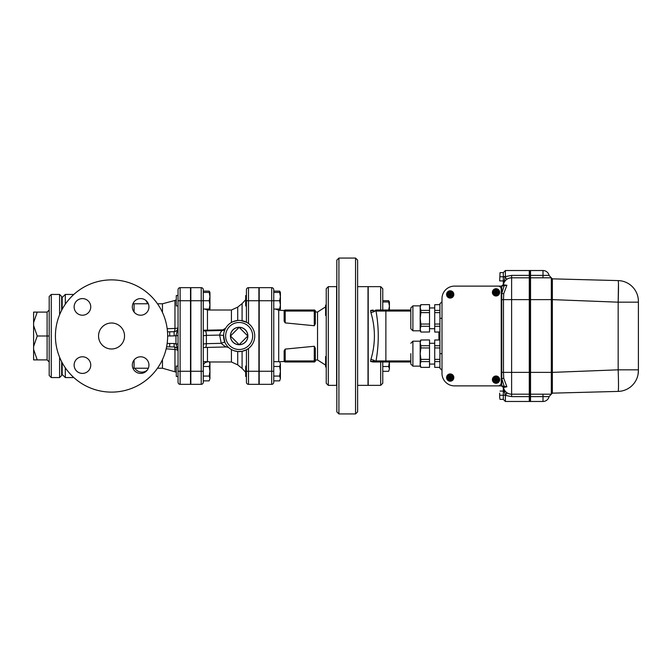 <?xml version="1.0" encoding="UTF-8"?>
<svg xmlns="http://www.w3.org/2000/svg" width="672" height="672" viewBox="0 0 672 672"><rect width="100%" height="100%" fill="white"/><g stroke="black" fill="none" stroke-linecap="round" stroke-linejoin="round"><path stroke-width="1.01" d="M37.237 312.102L33.6 322.577L33.6 312.102L47.107 312.102L49.19 310.019M47.107 312.102L47.107 336L49.19 336M37.237 336L33.6 346.475L33.6 325.525L37.237 336L47.107 336L47.107 359.898L49.19 361.981M47.107 359.898L33.6 359.898L33.6 349.423L37.237 359.898M33.6 346.475L33.6 349.423M51.265 294.437L49.19 296.512L49.19 375.488L51.265 377.563L51.265 294.437L59.581 294.437L59.581 314.807M33.6 322.577L33.6 325.525M59.581 357.193L59.581 377.563L51.265 377.563M59.581 377.563L61.656 375.488L61.656 361.704M61.656 310.296L61.656 296.512L59.581 294.437M543.001 277.805L543.001 275.386L549.083 275.386A6.233 6.233 0 0 0 543.001 270.53L530.536 270.53L530.536 401.47L543.001 401.47A6.233 6.233 0 0 0 549.083 396.614L551.166 394.346M530.536 396.614L549.083 396.614M530.536 394.195L551.317 394.195L552.359 393.154L552.359 372.372L618.164 369.827L638.4 369.827L638.4 301.367A20.782 20.782 0 0 0 618.164 280.594A20.782 20.782 0 0 1 638.4 301.367M530.536 277.805L551.317 277.805L552.359 278.846L618.164 280.594C618.61 281.879 618.61 289.069 618.164 302.173L618.458 283.29M618.164 302.173L618.164 369.827C618.61 382.973 618.61 390.163 618.164 391.406A20.782 20.782 0 0 0 638.4 370.633L638.4 369.827L638.4 370.633A20.782 20.782 0 0 1 618.164 391.406L552.359 393.154L551.317 394.195L551.317 372.372L552.359 372.372L552.359 299.628L618.164 302.173L638.4 302.173M618.4 390.054L618.433 389.416M552.359 299.628L552.359 278.846L551.317 277.805L551.317 299.628L552.359 299.628M551.317 372.372L551.317 299.628L530.326 299.628L530.326 270.53L529.494 270.53L529.494 401.47L530.326 401.47L530.326 372.372L551.317 372.372M529.494 277.805L530.326 277.805M529.494 394.195L530.326 394.195M503.32 386.744L505.386 395.388L505.386 401.47L529.284 401.47L529.284 372.372L530.326 372.372L530.326 299.628L529.284 299.628L529.284 275.386L511.619 275.386L505.386 276.612L505.386 270.53L503.311 272.614L500.044 272.614L499.674 280.921L500.044 272.614M499.674 393.154L499.674 397.312L499.674 393.154M500.044 399.386L499.674 397.312L500.044 399.386L503.311 399.386L503.311 395.237L500.044 395.237M506.839 392.683L505.252 395.237L503.311 395.237L503.311 387.047L503.311 391.079L500.044 391.079M529.284 275.386L529.284 270.53L505.386 270.53L503.311 272.614L503.311 276.763L500.044 276.763M503.311 276.763L503.311 284.97L503.311 280.921L500.044 280.921M503.311 284.962L503.311 280.921M326.172 358.772L326.231 360.839M326.231 356.521L325.609 356.521L325.609 366.912L326.231 366.912L326.231 368.273L326.122 366.912M326.231 305.088L325.609 305.088L325.609 315.479L326.231 315.479L326.231 356.597M326.231 336L326.231 383.284L328.314 385.358L328.314 286.642L326.231 288.716L326.231 336M326.122 305.088L326.231 311.153M326.214 312.094L326.189 312.749M388.668 371.314L389.416 368.92L388.668 371.314L382.763 371.314L382.763 361.981L382.763 383.284L380.688 385.358L380.688 361.981L373.103 361.981L410.819 361.981M389.416 361.981L389.416 368.92L388.668 366.517L389.416 361.721M388.668 310.279L389.416 306.121L389.416 310.019M389.416 306.121L388.668 301.972L389.416 301.972L389.416 306.121M382.763 366.517L388.668 366.517M382.763 301.972L388.668 301.972M389.248 301.972L388.668 300.686L382.763 300.686M410.819 318.335L410.819 307.944L410.819 328.726L412.902 330.8L412.902 305.861L410.819 307.944M412.902 330.8L420.176 330.8L420.176 305.861L412.902 305.861M420.89 332.052L429.526 331.993L420.89 332.052L420.176 330.8M420.89 304.676L429.526 304.618L420.89 304.676L420.176 307.532L420.89 310.388L429.526 310.388L429.526 312.623L420.89 312.623L420.89 310.388M420.89 312.623L420.176 318.335L420.89 324.047L429.526 324.047L429.526 326.273L420.89 326.273L420.176 329.137L420.89 331.993M429.526 326.273L429.526 331.993M429.526 304.676L429.526 310.388M420.89 324.047L420.89 326.273M429.526 312.623L429.526 324.047M439.916 332.052L434.725 332.052L439.916 331.993M439.916 304.676L434.725 304.676L439.916 304.618M439.916 312.623L434.725 312.623L434.725 310.388L439.916 310.388M439.916 326.273L434.725 326.273L434.725 331.993M434.725 326.273L434.725 324.047L439.916 324.047M434.725 312.623L434.725 324.047M434.725 304.676L434.725 310.388M439.916 340.007L434.725 340.007L434.725 345.727L439.916 345.727M439.916 347.953L434.725 347.953L434.725 359.377L439.916 359.377M442 301.711L439.916 303.786L439.916 368.214L442 370.289M442 373.414L442 298.586A12.474 12.474 0 0 1 454.465 286.121L498.112 286.121A3.116 3.116 0 0 1 501.228 289.237L501.228 382.763A3.116 3.116 0 0 1 498.112 385.879L454.465 385.879A12.474 12.474 0 0 1 442 373.414L442 298.586M449.912 377.563L449.4 376.48L450.206 377.278L451.004 376.48L450.492 377.563L451.29 378.37L450.206 377.857L449.4 378.655L449.912 377.563M452.13 378.983A2.394 2.394 0 0 0 450.946 375.295A2.394 2.394 0 0 0 447.812 377.563A2.394 2.394 0 0 0 452.13 378.983M447.451 377.563A2.755 2.755 0 0 1 451.584 375.186A2.755 2.755 0 0 1 451.584 379.949A2.755 2.755 0 0 1 447.451 377.563M446.569 377.563A3.637 3.637 0 0 1 452.021 374.413A3.637 3.637 0 0 1 452.021 380.713A3.637 3.637 0 0 1 446.569 377.563M449.912 294.437L449.4 293.345L450.206 294.143L451.29 293.63L450.492 294.437L451.004 295.52L450.206 294.722L449.4 295.52L449.912 294.437M452.13 295.848A2.394 2.394 0 0 0 450.946 292.16A2.394 2.394 0 0 0 447.812 294.437A2.394 2.394 0 0 0 452.13 295.848M447.451 294.437A2.755 2.755 0 0 1 451.584 292.051A2.755 2.755 0 0 1 451.584 296.814A2.755 2.755 0 0 1 447.451 294.437M446.569 294.437A3.637 3.637 0 0 1 452.021 291.287A3.637 3.637 0 0 1 452.021 297.587A3.637 3.637 0 0 1 446.569 294.437M496.784 380.764L496.037 380.016L495.281 380.764L494.911 380.402L495.667 379.646L494.911 378.89L495.281 378.521L496.037 379.277L496.784 378.521L497.154 378.89L496.398 379.646L497.154 380.402L496.784 380.764A1.352 1.352 0 0 1 494.911 378.89A1.352 1.352 0 0 1 497.154 378.89A1.352 1.352 0 0 1 496.784 380.764M498.019 378.311A2.394 2.394 0 0 0 493.643 379.646A2.394 2.394 0 0 0 496.734 381.931A2.394 2.394 0 0 0 498.019 378.311M493.282 379.646A2.755 2.755 0 0 1 497.406 377.261A2.755 2.755 0 0 1 497.406 382.032A2.755 2.755 0 0 1 493.282 379.646M492.4 379.646A3.637 3.637 0 0 1 497.851 376.496A3.637 3.637 0 0 1 497.851 382.796A3.637 3.637 0 0 1 492.4 379.646M496.784 293.479L496.037 292.723L495.281 293.479L494.911 293.11L495.667 292.354L494.911 291.598L495.281 291.236L496.037 291.984L496.784 291.236L497.154 291.598L496.398 292.354L497.154 293.11L496.784 293.479A1.352 1.352 0 0 1 494.911 291.598A1.352 1.352 0 0 1 497.154 291.598A1.352 1.352 0 0 1 496.784 293.479M498.019 291.018A2.394 2.394 0 0 0 493.643 292.354A2.394 2.394 0 0 0 496.734 294.638A2.394 2.394 0 0 0 498.019 291.018M493.282 292.354A2.755 2.755 0 0 1 497.406 289.968A2.755 2.755 0 0 1 497.406 294.739A2.755 2.755 0 0 1 493.282 292.354M492.4 292.354A3.637 3.637 0 0 1 497.851 289.204A3.637 3.637 0 0 1 497.851 295.504A3.637 3.637 0 0 1 492.4 292.354M382.763 310.019L382.763 288.716L380.688 286.642L380.688 310.019L381.721 310.019M410.819 310.019L377 310.019A1.042 0.991 90 0 0 376.009 311.06L410.819 311.06M377 310.019L380.688 310.019M373.103 310.019L370.6 310.523L376.009 311.06C379.008 327.701 379.008 344.333 376.009 360.94L370.6 361.477L373.094 361.981M370.6 310.523L370.902 312.497C375.564 328.18 375.564 343.854 370.902 359.503L370.6 361.477M410.819 360.94L376.009 360.94A1.042 0.991 90 0 0 377 361.981M503.446 284.6A8.316 8.316 0 0 1 503.479 284.458A8.316 8.316 0 0 0 503.446 284.6A8.316 8.316 0 0 1 506.839 279.317L505.252 277.057L503.362 284.836L506.881 285.247L501.749 286.121L501.749 385.879L506.881 386.753L503.479 387.542L503.37 386.912L503.614 388.122L503.462 387.475M501.749 286.121L454.465 286.121M454.465 385.879L501.749 385.879M506.881 386.753L503.723 378.277L503.479 372.372L511.619 372.372L511.619 299.628L501.749 299.628L501.749 372.372L503.479 372.372L503.479 299.628L503.723 293.723L506.881 285.247M506.839 279.317A8.316 8.316 0 0 1 511.619 277.805L529.284 277.805M501.446 385.879L503.479 387.542A8.316 8.316 0 0 0 511.619 394.195L529.284 394.195M380.688 385.358L368.214 385.358L368.214 286.642L380.688 286.642M503.311 391.079L503.311 394.12M504.05 392.112L503.614 389.987M509.636 278.048L511.619 277.805L511.619 299.628L529.284 299.628L529.284 372.372L511.619 372.372L511.619 396.614L505.386 395.388L507.083 392.851M503.311 276.662L505.386 276.612L503.311 277.25M233.94 350.692L237.72 351.523L242.088 351.305L246.422 349.784L246.422 382.242L246.422 376.463L245.692 376.463L245.692 366.072L246.422 366.072L246.422 349.784L248.506 348.474L248.506 371.272L246.422 371.272L246.422 366.072M248.506 323.526L248.506 300.728L246.422 300.728L246.422 322.216L246.422 305.928L245.692 305.928L245.692 295.537L246.422 295.537L246.422 289.758L246.422 305.928M246.574 322.291L240.87 320.51M258.896 300.728L248.506 300.728L248.506 287.675A2.075 2.075 0 0 0 246.422 289.758A2.075 2.075 0 0 1 248.506 287.675L258.896 287.675L258.896 384.325L248.506 384.325A2.075 2.075 0 0 1 246.422 382.242A2.075 2.075 0 0 0 248.506 384.325L248.506 371.272L258.896 371.272M178.046 289.758A2.075 2.075 0 0 1 180.121 287.675L190.512 287.675L190.512 384.325L180.121 384.325A2.075 2.075 0 0 1 178.046 382.242A2.075 2.075 0 0 0 180.121 384.325L180.121 287.675A2.075 2.075 0 0 0 178.046 289.758L178.046 382.242M315.319 360.066L315.319 348.138L314.278 346.265L315.319 348.138L315.319 360.066L317.537 359.965L325.609 365.114M328.314 385.358L336.622 385.358L336.622 286.642L328.314 286.642M338.906 336L338.906 258.065L355.538 258.065L355.538 413.935L338.906 413.935L338.906 336M338.906 258.065L336.832 260.14L336.832 411.86L338.906 413.935M355.538 413.935L357.613 411.86L357.613 260.14L355.538 258.065M190.831 371.272L190.831 287.675L201.222 287.675L201.222 384.325L190.831 384.325L190.831 371.272L203.297 371.272L203.297 289.758A2.075 2.075 0 0 0 201.222 287.675A2.075 2.075 0 0 1 203.297 289.758M62.177 362.695L62.177 374.447L65.293 377.563L65.293 367.786M65.293 304.214L65.293 294.437L62.177 297.553L62.177 309.305M162.456 359.579L162.456 368.214L176.282 372.162M166.177 348.793L174.964 349.482L174.964 371.549M174.409 346.97A4.158 1.033 94.3 0 1 174.964 349.482A4.158 1.579 180 0 1 178.004 350.792L178.046 350.692A2.075 1.831 180 0 0 177.988 350.263L177.719 349.381C176.77 347.777 175.543 346.962 174.04 346.937L174.191 343.518L167.16 343.434M209.202 380.873L209.95 378.47L209.202 380.873L203.297 380.873L203.297 382.242L203.297 371.272L203.297 376.068L209.202 376.068L209.95 371.272L209.202 366.475L209.95 364.073L209.202 361.67L203.297 361.67M209.202 292.412L209.95 292.412L209.95 309.044L209.202 309.044L209.95 304.886L209.202 300.728L209.95 296.57L209.202 292.412L203.297 292.412L203.297 291.127L209.202 291.127L209.782 292.412M357.613 385.358L368.004 385.358L368.004 286.642L357.613 286.642M280.4 309.044L279.661 309.044L280.4 304.886L280.4 309.044L279.678 310.296L280.232 309.044M280.232 292.412L279.661 291.127L273.756 291.127L273.756 292.412L280.4 292.412L280.4 304.886L279.661 300.728L280.4 296.57L279.661 292.412M279.661 361.67L280.4 364.073L279.661 361.67L273.756 361.67M279.661 380.873L280.4 378.47L279.661 380.873L273.756 380.873L273.756 382.242A2.075 2.075 0 0 1 271.673 384.325L259.207 384.325L259.207 371.272L271.673 371.272L271.673 384.325A2.075 2.075 0 0 0 273.756 382.242L273.756 300.728L279.661 300.728M280.4 371.272L279.661 366.475L280.4 364.073L280.4 378.47L279.661 376.068L280.4 371.272M273.756 366.475L279.661 366.475M279.661 376.068L273.756 376.068L273.756 371.272L271.673 371.272L271.673 300.728L273.756 300.728L273.756 289.758A2.075 2.075 0 0 0 271.673 287.675A2.075 2.075 0 0 1 273.756 289.758M273.756 309.044L279.661 309.044M259.207 300.728L259.207 287.675L271.673 287.675L271.673 300.728L259.207 300.728L259.207 371.272M285.188 361.981L285.188 360.94L284.147 360.94L284.147 350.776L284.147 360.94A1.042 1.042 0 0 0 285.188 361.981L314.278 361.981A1.042 1.042 0 0 0 315.319 360.94L314.278 360.94L314.278 361.981A1.042 1.042 0 0 0 315.319 360.94M284.147 350.776L285.188 349.104L314.278 346.265L314.278 360.94L285.188 360.94L285.188 349.104M314.278 310.019L314.278 311.06L315.319 311.06L315.319 323.862L314.278 325.735L315.319 323.862L315.319 311.06A1.042 1.042 0 0 0 314.278 310.019L285.188 310.019A1.042 1.042 0 0 0 284.147 311.06L284.147 321.224L285.188 322.896L285.188 310.019M284.147 311.06L314.278 311.06L314.278 325.735L285.188 322.896M247.808 336L239.148 344.66L230.496 336L239.148 327.34L247.808 336A8.66 8.66 0 0 1 239.148 344.66A8.66 8.66 0 0 1 230.496 336A8.66 8.66 0 0 1 239.148 327.34A8.66 8.66 0 0 1 247.808 336M230.42 336A8.728 8.728 0 0 1 243.516 328.44A8.728 8.728 0 0 1 243.516 343.56A8.728 8.728 0 0 1 230.42 336M178.046 366.072L176.282 366.072L176.282 376.463L178.046 376.463M209.95 309.044L209.387 310.019L209.782 309.044M209.202 361.67L209.95 362.956L209.95 378.47L209.202 376.068M203.297 366.475L209.202 366.475M178.046 295.537L176.282 295.537L176.282 305.928L178.046 305.928M203.297 309.044L209.202 309.044M190.831 300.728L209.202 300.728M224.944 329.582L225.313 328.818A3.116 3.1 27.4 0 1 222.55 330.49C221.323 330.918 220.357 332.447 219.652 335.068L223.574 335.446L223.801 333.262M224.146 331.783L224.876 329.734M203.297 344.014L206.38 343.661A4.158 1.075 88.7 0 1 205.397 347.466L226.808 346.954C225.649 346.92 223.793 345.702 221.239 343.316L206.38 343.661L206.38 335.378L219.652 335.068L221.239 343.316A3.116 0.58 156.1 0 1 224.902 342.317L223.574 335.446M203.297 330.246L222.886 329.86L225.624 328.247M239.148 351.59A15.59 15.59 0 0 0 254.722 335.286A15.59 15.59 0 0 0 237.72 320.477A15.59 15.59 0 0 0 223.574 336.714A15.59 15.59 0 0 0 239.148 351.59M209.387 361.981L231.42 361.981L231.42 349.541L232.016 349.86M247.699 322.972L246.985 322.526M242.088 320.695L242.088 303.61L237.72 307.129L237.72 320.477L232.982 321.686M201.222 384.325A2.075 2.075 0 0 0 203.297 382.242M55.423 336A56.112 56.112 0 0 1 139.6 287.406A56.112 56.112 0 0 1 139.6 384.594A56.112 56.112 0 0 1 55.423 336M177.988 328.289L178.046 327.911A2.075 1.63 0 0 1 177.988 328.289L175.963 335.588L175.963 343.804L178.046 344.182M178.046 335.572L174.191 335.874L174.04 331.733L167.496 331.817M157.483 303.786L162.456 303.786L174.964 300.451L174.964 328.44A4.158 0.882 0 0 0 178.004 327.701C177.769 330.078 176.45 331.43 174.04 331.733A4.158 1.067 88.3 0 0 174.964 328.44L167.177 328.692M157.265 368.533L156.744 369.247M157.265 303.467L156.744 302.753M98.549 336A12.986 12.986 0 0 1 118.037 324.752A12.986 12.986 0 0 1 118.037 347.248A12.986 12.986 0 0 1 98.549 336M145.723 300.325A8.316 8.316 0 0 1 147.462 303.786M147.21 370.18A8.316 8.316 0 0 1 134.795 368.214M82.438 356.782A8.316 8.316 0 0 1 89.636 369.256A8.316 8.316 0 0 1 75.239 369.256A8.316 8.316 0 0 1 82.438 356.782M90.754 306.902A8.316 8.316 0 0 1 78.28 314.101A8.316 8.316 0 0 1 78.28 299.704A8.316 8.316 0 0 1 90.754 306.902M140.633 315.218A8.316 8.316 0 0 1 133.434 302.744A8.316 8.316 0 0 1 147.84 302.744A8.316 8.316 0 0 1 140.633 315.218M132.325 365.098A8.316 8.316 0 0 1 144.791 357.899A8.316 8.316 0 0 1 144.791 372.296A8.316 8.316 0 0 1 132.325 365.098M174.191 343.518L175.963 343.804L177.988 350.263M162.456 303.786L162.456 312.421M167.656 335.966L169.705 335.966L169.705 331.817L173.233 331.758M169.705 335.966L174.191 335.874M174.04 346.937L169.705 346.861L169.705 343.434M180.121 287.675L190.512 287.675M439.916 361.612L434.725 361.612L434.725 359.377M439.916 367.382L434.725 367.382L439.916 367.324M434.725 361.612L434.725 367.324M434.725 347.953L434.725 345.727M434.725 340.007L439.916 339.948M420.89 340.007L429.526 339.948L420.89 340.007L420.176 342.863L420.89 345.727L429.526 345.727L429.526 367.382L420.89 367.382L429.526 367.324M429.526 340.007L429.526 345.727M429.526 361.612L420.89 361.612L420.89 359.377L429.526 359.377M420.89 361.612L420.176 364.468L420.176 353.665L420.89 359.377M420.89 367.382L420.176 366.139L420.176 364.468L420.89 367.324M429.526 347.953L420.89 347.953L420.89 345.727M420.89 347.953L420.176 353.665L420.176 341.2L420.89 339.948M410.819 353.665L410.819 364.056L412.902 366.139L412.902 341.2L410.819 343.274M543.001 401.47L543.001 394.195M543.001 270.53L543.001 275.386L530.536 275.386M529.494 275.386L530.326 275.386M529.494 396.614L530.326 396.614M325.609 306.886L317.537 312.035L317.537 359.965M439.916 353.665L442 353.665M442 318.335L439.916 318.335M449.4 378.655A1.352 1.352 0 0 1 449.4 376.48A1.352 1.352 0 0 1 451.29 378.37A1.352 1.352 0 0 1 449.4 378.655M449.4 295.52A1.352 1.352 0 0 1 449.4 293.345A1.352 1.352 0 0 1 451.29 295.235A1.352 1.352 0 0 1 449.4 295.52M385.879 310.019L385.879 361.981M370.902 312.497A5.2 2.453 -8.9 0 0 375.178 310.884A1.042 0.865 -90 0 1 376.026 310.019M438.908 339.948L438.908 332.052M370.902 359.503A5.2 2.453 -171.1 0 1 375.178 361.116A1.042 0.865 -90 0 0 376.026 361.981M504.05 286.121L501.749 293.488L503.723 293.723M503.723 378.277L501.749 378.512L504.05 385.879M511.619 396.614L529.284 396.614M511.619 277.805L511.619 275.386M242.088 351.305L242.088 368.39L245.692 372.296M242.088 368.39L237.72 364.871L237.72 351.523M134.072 359.999L134.072 368.214L148.344 368.214M278.712 361.67L278.712 310.246L275.612 309.044M222.886 329.86L222.55 330.49L205.304 330.893A4.158 1.075 88.7 0 1 206.38 335.378L203.297 335.731M203.297 347.55L205.397 347.466A4.158 1.075 88.7 0 1 205.304 347.458M207.455 361.67L207.455 347.424M207.455 329.86L207.455 310.019L231.42 310.019L231.42 322.459M239.148 349.507A13.507 13.507 0 0 1 227.447 329.246A13.507 13.507 0 0 1 250.849 329.246A13.507 13.507 0 0 1 239.148 349.507M205.304 330.893A8.316 0.722 0 0 0 203.297 330.96M178.046 300.728L190.512 300.728M178.046 371.272L190.512 371.272M132.955 303.727L134.072 303.786L134.072 312.001M62.177 304.828L61.656 304.828M62.177 367.172L61.656 367.172M549.083 275.386L551.166 277.654M638.4 370.079L638.114 374.06M389.416 301.972L388.668 300.686M420.176 305.861L420.89 304.618M434.725 307.944L429.526 307.944M434.725 328.726L429.526 328.726M503.479 284.458L501.446 286.121M505.386 401.47L503.311 399.386L505.386 401.47M242.088 303.61L245.692 299.704M65.293 377.563L73.844 377.563M65.293 294.437L73.844 294.437M132.955 368.273L134.072 368.214M157.483 368.214L162.456 368.214M280.4 292.412L279.661 291.127M317.537 312.035L315.319 311.934M284.306 310.506L278.712 310.246M284.306 361.494L279.678 361.704M209.95 292.412L209.202 291.127M226.766 346.97L228.892 347.735M231.42 361.981L237.72 364.871M231.42 310.019L237.72 307.129M207.455 361.981C204.926 362.225 203.54 363.611 203.297 366.139M207.455 310.019L204.775 309.044M174.964 300.451L176.282 299.838M134.072 303.786L148.344 303.786M169.705 346.861L166.589 346.861M434.725 343.274L429.526 343.274M434.725 364.056L429.526 364.056M420.176 341.2L412.902 341.2M420.176 366.139L412.902 366.139"/></g></svg>
